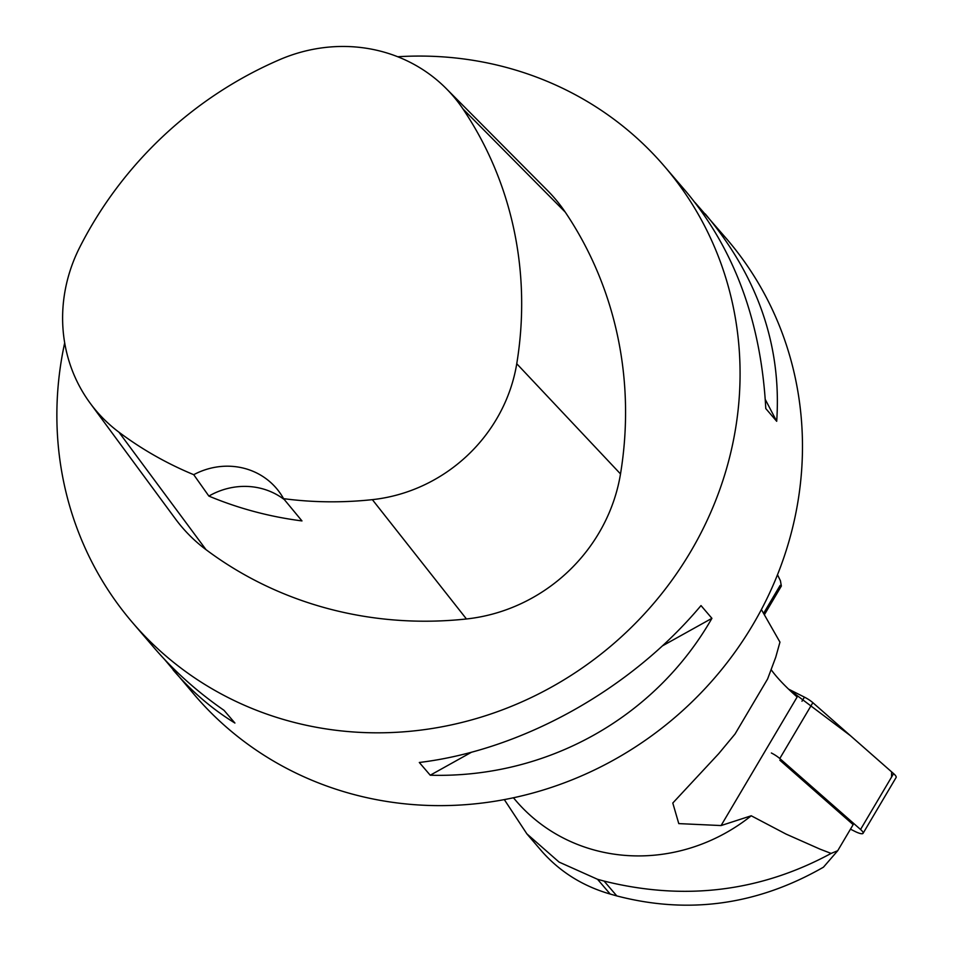 <?xml version="1.0" encoding="UTF-8"?>
<svg xmlns="http://www.w3.org/2000/svg" width="953" height="953" viewBox="0 0 953 953"><rect width="100%" height="100%" fill="white"/><g stroke="black" fill="none" stroke-linecap="round" stroke-linejoin="round"><path stroke-width="1.43" d="M850.481 829.158L854.877 831.373A11.126 2.597 -149.4 0 0 863.073 833.315A11.126 2.597 -149.4 0 0 860.547 829.479L779.792 758.528A11.126 2.597 -149.4 0 0 771.37 752.989M891.543 777.1L891.627 771.894L850.457 735.716L788.584 689.138L804.427 697.131A11.126 2.597 30.6 0 1 812.849 702.671L893.604 773.622A11.126 2.597 30.6 0 1 896.13 777.457L863.073 833.315M526.854 833.839L542.269 851.803C560.412 872.114 583.057 886.195 610.194 894.057L616.794 895.915C688.542 914.606 757.421 905.028 823.452 867.182L837.723 850.707L831.123 853.411L820.092 849.171L786.011 834.066L751.238 815.78L721.076 825.56L678.774 823.606L672.794 803.034L718.717 753.668L735.049 734.001L767.582 679.012L775.706 657.332L779.959 642.131L761.387 609.563M779.84 760.208L853.149 824.631L837.723 850.707M504.316 799.603L526.866 833.839L559.077 862.084L597.543 879.297L604.083 881.084C684.468 901.038 760.149 891.817 831.123 853.411M513.417 797.768L515.966 800.746A175.197 164.631 -40.6 0 0 751.238 815.78M721.076 825.56L797.149 696.988A142.962 33.403 30.6 0 1 771.311 669.911M763.579 613.375L780.126 585.416L781.353 586.047L780.424 580.746L777.493 574.778M695.035 202.536L726.913 239.203A350.394 329.261 139.4 0 1 759.553 612.982A350.394 329.261 139.4 0 1 194.817 695.285L164.309 659.154M397.746 56.751A350.394 329.261 139.4 0 1 664.515 166.418A350.394 329.261 139.4 0 1 612.755 644.442A350.394 329.261 139.4 0 1 132.431 622.488A350.394 329.261 139.4 0 1 64.697 342.854M705.232 213.913C757.969 276.93 781.782 346.058 776.695 421.286L765.783 408.551C761.137 321.971 734.608 249.686 686.196 191.708L664.515 166.418M132.431 622.488L154.1 647.778C174.137 671.091 197.438 691.938 224.003 710.307L234.914 723.041C212.054 708.996 191.47 691.306 173.148 669.995M430.232 775.218L419.308 762.483C522.137 750.035 630.481 689.686 701.003 605.584L711.915 618.33C654.842 718.109 546.498 778.458 430.232 775.218L471.532 752.215M79.838 247.101A381.879 358.852 139.4 0 1 279.455 59.741A157.626 148.12 139.4 0 1 446.242 88.581A157.626 148.12 139.4 0 1 462.932 108.892A381.879 358.852 139.4 0 1 516.752 363.724A157.626 148.12 139.4 0 1 372.361 499.646A381.879 358.852 139.4 0 1 283.565 498.657L301.97 520.922A383.833 360.687 -40.6 0 1 208.874 496.084L193.721 474.689A381.879 358.852 139.4 0 1 118.934 432.185A157.626 148.12 139.4 0 1 90.237 403.286A157.626 148.12 139.4 0 1 79.838 247.101M446.242 88.581L547.391 190.397A168.193 158.043 139.4 0 1 565.2 212.066A392.445 368.775 139.4 0 1 620.51 473.939A168.193 158.043 139.4 0 1 466.446 618.973A392.445 368.775 139.4 0 1 206.003 549.643A168.193 158.043 139.4 0 1 175.376 518.813L90.237 403.286M193.721 474.689A70.081 65.852 139.4 0 1 276.346 488.258A70.081 65.852 139.4 0 1 283.565 498.657M284.399 499.67A70.081 65.852 -40.6 0 0 208.874 496.084M765.295 399.498L776.695 421.286M711.915 618.33L662.347 645.931M801.985 701.241L804.427 697.131M860.547 829.479L893.604 773.622M812.849 702.671L779.792 758.528M462.932 108.892L565.2 212.066M516.752 363.724L620.51 473.939M372.361 499.646L466.446 618.973M118.934 432.185L206.003 549.643M616.794 895.915L604.083 881.084M610.194 894.057L597.543 879.297M764.377 614.745L781.353 586.047"/></g></svg>
